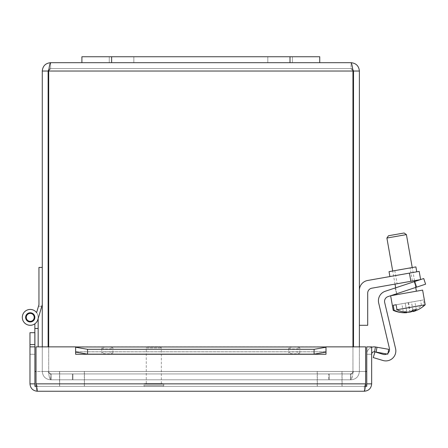 <?xml version="1.0" encoding="UTF-8"?>
<svg xmlns="http://www.w3.org/2000/svg" width="448" height="448" viewBox="0 0 448 448"><rect width="100%" height="100%" fill="white"/><g stroke="black" fill="none" stroke-linecap="round" stroke-linejoin="round"><path stroke-width="0.34" stroke-dasharray="2.24 1.68" d="M292.387 62.692L267.814 62.692L292.387 62.692L292.387 56.745L292.387 62.692L267.814 62.692L292.387 62.692M292.387 56.745L267.814 56.745L292.387 56.745M133.834 62.692L109.256 62.692L133.834 62.692L133.834 56.745L133.834 62.692L109.256 62.692L133.834 62.692M133.834 56.745L109.256 56.745L133.834 56.745M81.906 56.745L81.906 62.692L81.906 56.745L319.738 56.745L319.738 62.692L81.906 62.692L81.906 56.745L319.738 56.745L81.906 56.745M111.636 62.692L319.738 62.692L319.738 56.745L319.738 62.692L111.636 62.692L111.636 56.745M420.42 279.625L371.829 288.193A4.995 4.995 0 0 0 367.702 293.115L367.702 325.298L359.38 325.298L359.38 290.321A9.99 9.99 0 0 1 367.634 280.482L419.177 271.393M403.329 274.187L389.9 276.556L403.329 274.187M412.429 281.036L397.124 283.735L412.429 281.036L410.116 267.921L394.811 270.62L410.116 267.921M389.032 271.639L415.89 266.902M359.38 325.298L359.38 290.321M423.735 278.533L425.6 284.178L416.192 287.286L414.327 281.641L423.735 278.533M414.327 281.641L385.269 291.25A9.99 9.99 0 0 0 378.689 303.033L389.407 348.393A4.995 4.995 0 0 1 383.113 354.329L374.959 351.882L373.251 357.577L382.984 360.494A9.99 9.99 0 0 0 395.573 348.634L384.675 302.512A4.995 4.995 0 0 1 387.968 296.621L416.192 287.286M396.771 293.709L416.791 287.09L396.771 293.709L394.906 288.064L414.926 281.445L394.906 288.064L396.771 293.709M416.791 287.09L414.926 281.445L416.791 287.09M386.848 353.976A4.995 4.995 0 0 0 388.013 353.142M412.849 310.033L411.443 302.058L396.099 304.763L420.582 300.446L421.456 305.407A29.518 25.693 -100 0 1 413.084 311.147M408.083 302.652L409.758 312.161M416.248 309.434L414.842 301.459L411.443 302.058M412.888 310.027L411.482 302.053L414.842 301.459M415.895 310.666A29.518 25.693 80 0 0 424.34 304.898L423.466 299.942L411.482 302.053M406.806 312.25L405.199 303.162M408.598 302.562L410.256 311.942M410.01 312.054A29.602 14.566 80 0 1 406.644 311.125L405.238 303.156M406.644 311.125A27.961 24.343 -100 0 1 403.245 311.724A29.602 14.566 -100 0 0 406.879 312.67M403.245 311.724L401.839 303.755M423.466 299.942L420.582 300.446M421.456 305.407L393.226 310.386M425.202 304.746L424.34 304.898M406.414 234.601L386.893 238.045M388.5 235.749L404.118 232.994M401.834 293.77L416.394 291.206L401.834 293.77M422.621 290.108L390.645 295.747M352.951 346.858L352.934 371.734L352.223 373.206L350.47 373.934L350.47 379.798L72.951 379.798L72.951 373.934L72.951 379.798L51.173 379.798L328.692 379.798L328.692 373.934L350.75 373.918L352.223 373.206L352.951 371.454C352.806 376.522 351.977 379.305 350.47 379.798L350.47 373.934L328.692 373.934L328.692 379.798L350.47 379.798L51.173 379.798L51.173 373.934L350.47 373.934L51.173 373.934L49.42 373.206L48.692 371.454C48.843 376.522 49.666 379.305 51.173 379.798L350.47 379.798C351.977 379.299 352.8 376.516 352.951 371.454L352.951 71.036L351.036 68.555L352.677 69.182L352.128 65.828L351.036 62.692L351.036 68.555L50.613 68.555L351.036 68.555L352.576 69.098L353.511 71.036L359.38 71.036L359.38 371.454C358.876 376.516 356.098 379.299 351.036 379.798C356.098 379.305 358.882 376.522 359.38 371.454L359.38 346.858M351.036 373.934L329.252 373.934L329.252 379.798L351.036 379.798L329.252 379.798L329.252 373.934L351.036 373.934L351.036 379.798L351.036 373.934L352.783 373.206L353.511 371.454L359.38 371.454L353.511 371.454L352.783 373.206L351.036 373.934M42.269 346.858L42.269 371.454C42.762 376.522 45.545 379.305 50.613 379.798C45.55 379.299 42.767 376.516 42.269 371.454L42.269 71.036C42.767 65.974 45.55 63.19 50.613 62.692L49.79 64.512L48.966 69.182L50.613 68.555L48.692 71.036L48.692 346.858M50.613 373.934L72.391 373.934L72.391 379.798L50.613 379.798L72.391 379.798L72.391 373.934L50.613 373.934L50.613 379.798L50.613 373.934L48.86 373.206L48.132 371.454L42.269 371.454L48.132 371.454L48.86 373.206L50.613 373.934M51.173 379.798C49.666 379.299 48.843 376.516 48.692 371.454L352.951 371.454L48.692 371.454L352.951 371.454L48.692 371.454L49.42 373.206L51.173 373.934L51.173 379.798M50.613 62.692L50.613 68.555L48.692 71.036L352.951 71.036L352.951 371.454L352.951 71.036L48.692 71.036L48.692 371.454L48.692 71.036L352.951 71.036L351.036 68.555L351.036 62.692L50.613 62.692L50.613 68.555L48.675 69.49L48.132 71.036L48.132 346.858M353.511 71.036L353.511 346.858M48.132 71.036L42.269 71.036M81.906 62.692L319.738 62.692M351.036 62.692C356.093 63.19 358.876 65.974 359.38 71.036M38.158 346.858L38.158 317.369A7.93 7.93 0 0 0 28.605 309.613A7.93 7.93 0 0 0 22.977 320.561A7.93 7.93 0 0 0 34.849 323.814L34.849 328.468L38.158 328.468L38.158 317.369L38.158 328.468L34.849 328.468L34.849 323.814A7.93 7.93 0 0 1 22.977 320.561A7.93 7.93 0 0 1 28.605 309.613A7.93 7.93 0 0 1 38.158 317.369A7.93 7.93 0 0 0 28.605 309.613A7.93 7.93 0 0 0 22.977 320.561A7.93 7.93 0 0 0 34.849 323.814L34.849 328.468L38.158 328.468L38.158 317.369L38.158 328.468L34.849 328.468L34.849 323.814A7.93 7.93 0 0 1 22.977 320.561A7.93 7.93 0 0 1 28.605 309.613A7.93 7.93 0 0 1 38.158 317.369L37.834 319.626L41.798 306.27L38.483 306.27L36.59 312.637A7.93 7.93 0 0 1 38.158 317.369A7.93 7.93 0 0 0 28.605 309.613A7.93 7.93 0 0 0 22.977 320.561A7.93 7.93 0 0 0 34.849 323.814L34.849 344.579M25.62 317.369A4.614 4.614 0 0 1 32.542 313.376A4.614 4.614 0 0 1 32.542 321.367A4.614 4.614 0 0 1 25.62 317.369A4.614 4.614 0 0 0 32.542 321.367A4.614 4.614 0 0 0 32.542 313.376A4.614 4.614 0 0 0 25.62 317.369A4.614 4.614 0 0 1 32.542 313.376A4.614 4.614 0 0 1 32.542 321.367A4.614 4.614 0 0 1 25.62 317.369A4.614 4.614 0 0 0 32.542 321.367A4.614 4.614 0 0 0 32.542 313.376A4.614 4.614 0 0 0 25.62 317.369A4.614 4.614 0 0 0 32.542 321.367A4.614 4.614 0 0 0 32.542 313.376A4.614 4.614 0 0 0 25.62 317.369A4.614 4.614 0 0 0 32.542 321.367A4.614 4.614 0 0 0 32.542 313.376A4.614 4.614 0 0 0 25.62 317.369A4.614 4.614 0 0 1 32.542 313.376A4.614 4.614 0 0 1 32.542 321.367A4.614 4.614 0 0 1 25.62 317.369A4.614 4.614 0 0 0 32.542 321.367A4.614 4.614 0 0 0 32.542 313.376A4.614 4.614 0 0 0 25.62 317.369A4.614 4.614 0 0 1 32.542 313.376A4.614 4.614 0 0 1 32.542 321.367A4.614 4.614 0 0 1 25.62 317.369A4.614 4.614 0 0 0 32.542 321.367A4.614 4.614 0 0 0 32.542 313.376A4.614 4.614 0 0 0 25.62 317.369A4.614 4.614 0 0 1 32.542 313.376A4.614 4.614 0 0 1 32.542 321.367A4.614 4.614 0 0 1 25.62 317.369M38.158 328.468L34.849 328.468M38.158 386.338L34.849 386.338L38.158 386.338M29.865 313.421A3.965 3.965 0 0 0 26.998 319.659A3.965 3.965 0 0 0 33.835 319.021A3.965 3.965 0 0 0 29.865 313.421M38.158 318.522L41.798 306.27L38.483 306.27L41.798 306.27L38.483 306.27L36.59 312.637A7.93 7.93 0 0 0 24.259 312.161A7.93 7.93 0 0 0 26.415 324.318A7.93 7.93 0 0 0 37.834 319.626A7.93 7.93 0 0 1 26.415 324.318A7.93 7.93 0 0 1 24.259 312.161A7.93 7.93 0 0 1 36.59 312.637L38.483 306.27L36.59 312.637A7.93 7.93 0 0 0 24.259 312.161A7.93 7.93 0 0 0 26.415 324.318A7.93 7.93 0 0 0 37.834 319.626L42.269 304.685L42.269 267.422L38.954 267.422L38.954 304.685L38.483 306.27L41.798 306.27L38.483 306.27M37.834 319.626A7.93 7.93 0 0 1 26.415 324.318A7.93 7.93 0 0 1 24.259 312.161A7.93 7.93 0 0 1 36.59 312.637A7.93 7.93 0 0 0 24.259 312.161A7.93 7.93 0 0 0 26.415 324.318A7.93 7.93 0 0 0 37.834 319.626M42.269 267.422L42.269 304.685M36.31 386.338L342.093 386.338L34.894 386.338L34.894 371.476L342.093 371.476L342.093 386.338L342.093 371.476L317.318 371.476L317.318 386.338L317.318 371.476L84.442 371.476L84.442 386.338L84.442 371.476L59.668 371.476L59.668 386.338L59.668 371.476L36.014 371.476M365.63 371.476L59.55 371.476L366.75 371.476L366.75 386.338L59.55 386.338L365.333 386.338M341.975 371.476L341.975 386.338L341.975 371.476M317.201 371.476L317.201 386.338L317.201 371.476M84.325 371.476L84.325 386.338L84.325 371.476M59.55 371.476L59.55 386.338L59.55 371.476M147.526 346.702L160.098 346.702L147.526 346.702L146.278 347.945L161.342 347.945L146.278 347.945L146.278 383.566L161.342 383.566L146.278 383.566M144.536 383.566L163.089 383.566L144.536 383.566L143.903 384.199L143.903 385.706L144.536 386.338L163.089 386.338L144.536 386.338M101.814 348.018A5.55 0.963 180 0 0 107.363 348.981A5.55 0.963 180 0 0 112.913 348.018A5.55 0.963 180 0 0 107.363 347.054A5.55 0.963 180 0 0 101.814 348.018L101.814 352.856A5.55 0.963 0 0 1 107.363 351.893A5.55 0.963 0 0 1 112.913 352.856A5.55 0.963 0 0 1 107.363 353.819A5.55 0.963 0 0 1 101.814 352.856M288.73 348.018A5.55 0.963 180 0 0 294.28 348.981A5.55 0.963 180 0 0 299.83 348.018A5.55 0.963 180 0 0 294.28 347.054A5.55 0.963 180 0 0 288.73 348.018L288.73 352.856A5.55 0.963 0 0 1 294.28 351.893A5.55 0.963 0 0 1 299.83 352.856A5.55 0.963 0 0 1 294.28 353.819A5.55 0.963 0 0 1 288.73 352.856M34.894 332.69L34.894 344.579L29.977 344.579L29.977 332.69L34.849 332.69M29.977 344.579L29.977 354.25L34.894 354.267L34.894 346.858L34.894 354.267L34.894 346.858L29.977 346.858L29.977 354.267L29.977 346.858L34.894 346.858L29.977 346.858L29.977 354.267L34.894 354.267L34.894 344.579M75.656 347.245L87.545 349.311L87.545 354.15L75.656 352.089L75.656 346.97L75.656 351.814L75.656 346.97L325.993 346.97L325.993 351.814L325.993 346.858L325.993 354.25L325.993 346.858L365.63 346.858L326.004 346.858L326.004 354.267L326.004 346.858L75.656 346.858L75.656 354.25L75.656 346.97M75.656 352.089L75.639 354.267L325.993 354.267L326.004 346.858L365.63 346.858L365.63 383.863L365.63 346.858L365.63 383.863L36.014 383.863L36.014 346.858L75.639 346.858L75.639 354.267L75.639 346.858L36.014 346.858L36.014 383.863L36.014 346.858L75.639 346.858L75.639 354.267L326.004 354.267L75.656 354.25M87.545 354.15L314.098 354.15L314.098 349.311L325.993 347.245L325.993 352.089L314.098 354.15M325.993 352.089L325.993 354.25M376.975 347.245L388.69 349.311L387.834 354.15L376.124 352.089L376.975 347.245L375.424 346.97A7.392 7.392 0 0 0 366.75 354.25L366.75 346.858L366.75 354.267A7.392 7.392 0 0 1 371.666 347.29M376.124 352.089L374.573 351.814A2.475 2.475 0 0 0 371.666 354.25L366.75 354.267L371.666 354.267L371.666 346.858L366.75 346.858L371.666 346.858L371.666 354.267L366.75 354.267L371.666 354.25M87.545 349.311L314.098 349.311M34.894 346.858L34.894 383.863L35.437 385.409L37.374 386.338L37.374 391.255L37.374 386.338L36.014 383.863L37.374 386.338L364.274 386.338L37.374 386.338L35.437 385.409L34.894 383.863L34.894 371.476M29.977 354.267L34.894 354.267L29.977 354.25M366.75 371.476L366.75 383.863L365.82 385.801L364.274 386.338L365.82 385.801L366.75 383.863L366.75 346.858L371.666 346.858L371.666 383.863C371.218 388.349 368.754 390.813 364.274 391.255L364.274 386.338L365.63 383.863L36.014 383.863C36.467 388.349 36.921 390.813 37.374 391.255C32.889 390.813 30.425 388.349 29.977 383.863L29.977 346.858M366.75 383.863L371.666 383.863M364.274 386.338L364.274 391.255C364.722 390.813 365.176 388.349 365.63 383.863L364.274 386.338M34.894 383.863L29.977 383.863M37.374 391.255L364.274 391.255M290.007 62.692L290.007 56.745M410.866 281.31L409.422 273.112M143.903 384.199L163.722 384.199L143.903 384.199M143.903 385.706L163.722 385.706L143.903 385.706M325.993 351.814L75.656 351.814L325.993 351.814M374.573 351.814L375.424 346.97M36.014 383.863L365.63 383.863M267.814 56.745L267.814 62.692L267.814 56.745M109.256 56.745L109.256 62.692L109.256 56.745M394.811 270.62L397.124 283.735M415.727 287.442L414.686 281.523M414.534 280.666L412.222 267.551M396.715 293.731L395.668 287.812M395.018 284.105L392.706 270.99M160.098 346.702L161.342 347.945L161.342 383.566M163.089 386.338L163.722 385.706L163.722 384.199L163.089 383.566M112.913 352.856L112.913 348.018M299.83 352.856L299.83 348.018M75.656 351.775L325.993 351.775L75.656 351.775"/><path stroke-width="0.67" d="M319.738 62.692L319.738 56.745L81.906 56.745L81.906 62.692L351.036 62.692C351.674 63.19 352.313 65.974 352.951 71.036L352.951 346.858M419.177 271.393L420.622 279.563L419.177 271.393L409.422 273.112L410.866 281.31L420.42 279.625M359.38 290.321A9.99 9.99 0 0 1 367.634 280.482L409.422 273.112M416.758 271.818L415.89 266.902L402.461 269.27L389.032 271.639L389.9 276.556M410.866 281.31L371.829 288.193A4.995 4.995 0 0 0 367.702 293.115L367.702 325.298L359.38 325.298M416.192 287.286L425.6 284.178L423.735 278.533L414.327 281.641L416.192 287.286L387.968 296.621A4.995 4.995 0 0 0 384.675 302.512L395.573 348.634A9.99 9.99 0 0 1 382.984 360.494L373.251 357.577L374.959 351.882L383.113 354.329A4.995 4.995 0 0 0 386.848 353.976M388.013 353.142A4.995 4.995 0 0 0 389.407 348.393L378.689 303.033A9.99 9.99 0 0 1 385.269 291.25L414.327 281.641M406.806 312.25L406.879 312.67A29.518 25.693 -100 0 1 404.001 312.766A29.518 25.693 -100 0 1 394.094 310.229L393.221 305.273L396.099 304.763L396.973 309.725A29.518 25.693 80 0 0 409.758 312.161A29.602 14.566 -100 0 0 412.849 310.033A27.961 24.343 80 0 0 416.248 309.434A29.602 14.566 80 0 1 413.157 311.562L412.888 310.027M413.157 311.562A29.518 25.693 80 0 0 415.895 310.666A29.663 29.663 0 0 0 425.202 304.746L422.621 290.108L390.645 295.747L393.226 310.386L394.094 310.229M413.084 311.147A29.518 25.693 -100 0 1 410.278 312.071A29.602 14.566 80 0 1 410.01 312.054M393.221 305.273L396.099 304.763M396.973 309.725L425.202 304.746M386.893 238.045L406.414 234.601L404.118 232.994L388.5 235.749L386.893 238.045L392.706 270.99M48.692 346.858L48.692 71.036C49.33 65.974 49.974 63.19 50.613 62.692C45.55 63.19 42.767 65.974 42.269 71.036L42.269 346.858M359.38 346.858L359.38 71.036C358.876 65.974 356.093 63.19 351.036 62.692M48.132 346.858L48.132 71.036L48.966 69.182L48.692 71.036L352.951 71.036L352.677 69.182L353.511 71.036L353.511 346.858M48.132 71.036L42.269 71.036M50.613 62.692L81.906 62.692M353.511 71.036L359.38 71.036M38.158 318.522L41.798 306.27L38.158 318.522L38.158 346.858M38.158 328.468L34.849 328.468L34.849 323.814A7.93 7.93 0 0 1 23.817 322.022A7.93 7.93 0 0 1 25.542 310.979A7.93 7.93 0 0 1 36.59 312.637L38.483 306.27M34.849 344.579L34.849 328.468M29.865 313.421A3.965 3.965 0 0 0 26.998 319.659A3.965 3.965 0 0 0 33.835 319.021A3.965 3.965 0 0 0 29.865 313.421M42.269 304.685L37.834 319.626A7.93 7.93 0 0 1 26.415 324.318A7.93 7.93 0 0 1 24.259 312.161A7.93 7.93 0 0 1 36.59 312.637L38.954 304.685L38.954 267.422L42.269 267.422M25.62 317.369A4.614 4.614 0 0 1 32.542 313.376A4.614 4.614 0 0 1 32.542 321.367A4.614 4.614 0 0 1 25.62 317.369M36.014 371.476L34.894 371.476L34.894 386.338L36.31 386.338M365.333 386.338L366.75 386.338L366.75 371.476L365.63 371.476M34.849 332.69L29.977 332.69L29.977 344.579L34.894 344.579L34.894 332.69M29.977 344.579L29.977 383.863C30.425 388.349 32.889 390.813 37.374 391.255C36.921 390.813 36.467 388.349 36.014 383.863L36.014 346.858L75.639 346.858L75.639 354.267L75.656 352.089L87.545 354.15L87.545 349.311L75.656 347.245L75.656 352.089M34.894 371.476L34.894 344.579M376.124 352.089L387.834 354.15L388.69 349.311L376.975 347.245L376.124 352.089L374.573 351.814A2.475 2.475 0 0 0 371.666 354.25M376.975 347.245L375.424 346.97A7.392 7.392 0 0 0 371.666 347.29M325.993 347.245L314.098 349.311L314.098 354.15L325.993 352.089L325.993 346.97L75.656 346.97L325.993 346.97M314.098 354.15L87.545 354.15M325.993 352.089L325.993 354.267L75.656 354.25M314.098 349.311L87.545 349.311M36.014 383.863L365.63 383.863L365.63 346.858L326.004 346.858L326.004 354.267M366.75 371.476L366.75 346.858L371.666 346.858L371.666 383.863C371.218 388.349 368.754 390.813 364.274 391.255L37.374 391.255M34.894 346.858L29.977 346.858M366.75 383.863L371.666 383.863M365.63 383.863C365.176 388.349 364.722 390.813 364.274 391.255M34.894 383.863L29.977 383.863M111.636 56.745L111.636 62.692M290.007 56.745L290.007 62.692M375.424 346.97L374.573 351.814M393.226 310.386A29.663 29.663 0 0 0 404.001 312.766M416.394 291.206L415.727 287.442M414.686 281.523L414.534 280.666M412.222 267.551L406.414 234.601M396.878 294.644L396.715 293.731M395.668 287.812L395.018 284.105"/></g></svg>
